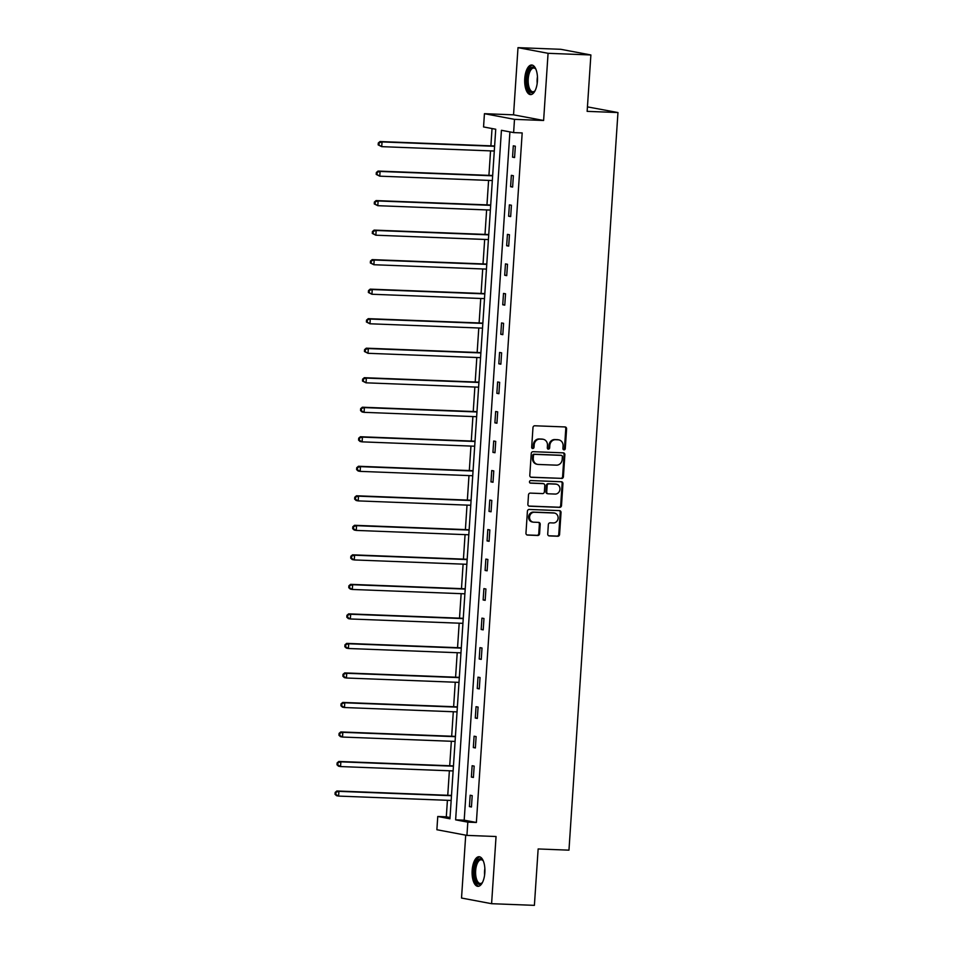 <?xml version="1.0" encoding="UTF-8"?>
<svg xmlns="http://www.w3.org/2000/svg" width="953" height="953" viewBox="0 0 953 953"><rect width="100%" height="100%" fill="white"/><g stroke="black" fill="none" stroke-linecap="round" stroke-linejoin="round"><path stroke-width="1.43" d="M564.021 449.852A1.31 1.179 100.7 0 0 565.284 448.601L566.594 428.862A1.87 1.68 100.7 0 0 565.034 426.944L534.776 425.777A1.87 1.68 100.7 0 0 532.977 427.563L531.667 447.302A1.31 1.179 100.7 0 0 534.014 447.386L534.18 444.837A5.968 5.373 100.7 0 1 539.958 439.107L542.483 439.202A5.968 5.373 100.7 0 1 543.186 439.273A5.968 5.373 100.7 0 1 547.463 445.349L547.296 447.91A1.31 1.179 100.7 0 0 549.643 447.993L549.821 445.444A5.968 5.373 100.7 0 1 555.587 439.702L558.113 439.809A5.968 5.373 100.7 0 1 558.815 439.881A5.968 5.373 100.7 0 1 563.092 445.956L562.925 448.506A1.31 1.179 100.7 0 0 564.021 449.852M563.473 449.685A1.31 1.179 100.7 0 0 564.462 448.446L565.772 428.719A1.87 1.68 100.7 0 0 564.807 426.932M532.203 448.47A1.31 1.179 100.7 0 0 533.203 447.243L533.37 444.682L534.18 444.837M547.844 449.077A1.31 1.179 100.7 0 0 548.833 447.839L548.999 445.289L549.821 445.444M484.839 872.722A14.819 6.397 -87.8 0 0 479.085 856.723A14.819 6.397 -87.8 0 0 472.164 870.339A14.819 6.397 -87.8 0 0 477.929 886.338A14.819 6.397 -87.8 0 0 484.839 872.722M537.432 80.993A14.819 6.397 -87.8 0 0 531.667 65.007A14.819 6.397 -87.8 0 0 524.758 78.611A14.819 6.397 -87.8 0 0 530.523 94.609A14.819 6.397 -87.8 0 0 537.432 80.993M547.725 534.002A1.87 1.68 100.7 0 0 549.285 535.92L557.767 536.253A1.87 1.68 100.7 0 0 559.578 534.454L561.031 512.547A1.87 1.68 100.7 0 0 559.471 510.617L529.225 509.45A1.87 1.68 100.7 0 0 527.414 511.237L525.961 533.156A1.87 1.68 100.7 0 0 527.521 535.074L537.766 535.479A1.87 1.68 100.7 0 0 539.577 533.68L540.196 524.305A1.87 1.68 100.7 0 0 538.636 522.387L533.561 522.184A4.991 4.491 100.7 0 1 534.216 512.249L554.134 513.024A4.991 4.491 100.7 0 1 553.479 522.959L550.155 522.828A1.87 1.68 100.7 0 0 548.344 524.615L547.725 534.002M467.816 822.141L466.934 835.388L436.879 829.729L437.761 816.483L449.947 818.782L495.739 129.239L483.552 126.94L484.434 113.693L514.501 119.351L513.619 132.598L501.433 130.299L455.629 819.854L467.816 822.141L476.381 822.475L522.184 132.932L513.619 132.598M590.884 54.964L548.07 53.308L518.003 47.65L560.817 49.306L590.884 54.964L587.143 111.358L617.961 112.549L568.965 850.159L538.147 848.956L534.395 905.35L491.593 903.694L496.048 836.52L466.934 835.388M518.003 47.65L513.548 114.825L543.615 120.483L548.07 53.308M543.615 120.483L514.501 119.351M561.615 478.489A1.87 1.68 100.7 0 0 563.414 476.691L564.867 454.784A1.87 1.68 100.7 0 0 563.306 452.854L533.061 451.686A1.87 1.68 100.7 0 0 531.25 453.473L529.797 475.392A1.87 1.68 100.7 0 0 531.357 477.31L560.793 478.335A1.87 1.68 100.7 0 0 562.604 476.548L564.057 454.629A1.87 1.68 100.7 0 0 563.092 452.842M562.949 483.659L561.496 505.578A1.87 1.68 100.7 0 1 559.685 507.365L529.439 506.198A1.87 1.68 100.7 0 1 527.879 504.28L528.498 494.893A1.87 1.68 100.7 0 1 530.309 493.106L542.579 493.583A1.87 1.68 100.7 0 0 544.377 491.784L544.794 485.565A1.87 1.68 100.7 0 0 543.234 483.636L530.464 483.147A1.31 1.179 100.7 0 1 530.63 480.55L561.388 481.741A1.87 1.68 100.7 0 1 562.949 483.659L562.139 483.505L560.686 505.424L561.496 505.578M465.707 835.15L461.526 898.036L491.593 903.694M617.961 112.549L587.429 106.879M509.915 131.895L464.194 820.176L476.381 822.475M513.298 145.821L512.547 157.174L514.584 157.555L515.335 146.202L513.298 145.821M511.344 175.34L510.594 186.693L512.619 187.074L513.369 175.721L511.344 175.34M509.378 204.859L508.628 216.212L510.665 216.593L511.416 205.24L509.378 204.859M507.425 234.378L506.662 245.731L508.699 246.112L509.45 234.76L507.425 234.378M505.459 263.898L504.709 275.25L506.734 275.631L507.496 264.279L505.459 263.898M503.506 293.417L502.743 304.769L504.78 305.151L505.531 293.798L503.506 293.417M501.54 322.936L500.79 334.289L502.815 334.67L503.565 323.317L501.54 322.936M499.575 352.455L498.824 363.808L500.861 364.189L501.612 352.836L499.575 352.455M497.621 381.974L496.858 393.327L498.895 393.708L499.646 382.356L497.621 381.974M495.655 411.493L494.905 422.846L496.93 423.227L497.692 411.875L495.655 411.493M493.702 441.013L492.939 452.365L494.976 452.746L495.727 441.394L493.702 441.013M491.736 470.532L490.986 481.884L493.011 482.266L493.773 470.913L491.736 470.532M489.771 500.051L489.02 511.404L491.057 511.785L491.808 500.432L489.771 500.051M487.817 529.57L487.066 540.923L489.092 541.304L489.842 529.951L487.817 529.57M485.851 559.089L485.101 570.442L487.126 570.823L487.888 559.471L485.851 559.089M483.898 588.609L483.135 599.961L485.172 600.342L485.923 588.99L483.898 588.609M481.932 618.128L481.182 629.48L483.207 629.862L483.969 618.509L481.932 618.128M479.967 647.647L479.216 659L481.253 659.381L482.004 648.028L479.967 647.647M478.013 677.166L477.262 688.519L479.288 688.9L480.038 677.547L478.013 677.166M476.047 706.685L475.297 718.038L477.322 718.419L478.084 707.066L476.047 706.685M474.094 736.204L473.331 747.557L475.368 747.95L476.119 736.586L474.094 736.204M472.128 765.724L471.378 777.076L473.403 777.469L474.165 766.105L472.128 765.724M470.174 795.243L469.412 806.595L471.449 806.988L472.2 795.624L470.174 795.243M492.034 128.536L490.878 145.845M490.545 150.884L488.925 175.364M488.591 180.403L486.959 204.883M486.626 209.922L485.006 234.402M484.672 239.441L483.04 263.921M482.706 268.96L481.086 293.441M480.741 298.48L479.121 322.96M478.787 327.999L477.155 352.479M476.822 357.518L475.202 381.998M474.868 387.037L473.236 411.517M472.902 416.556L471.282 441.036M470.949 446.075L469.317 470.556M468.983 475.595L467.351 500.075M467.018 505.114L465.398 529.594M465.064 534.633L463.432 559.113M463.098 564.152L461.478 588.632M461.145 593.671L459.513 618.152M459.179 623.191L457.547 647.671M457.214 652.71L455.594 677.19M455.26 682.229L453.628 706.709M453.294 711.748L451.674 736.228M451.341 741.267L449.709 765.747M449.375 770.786L447.755 795.267M447.41 800.306L446.314 816.816L450.03 817.519M446.314 816.816L437.761 816.483M513.548 114.825L484.434 113.693M464.194 820.176L455.629 819.854M512.547 157.174L514.596 157.257M510.594 186.693L512.643 186.776M508.628 216.212L510.677 216.295M506.662 245.731L508.723 245.814M504.709 275.25L506.758 275.334M502.743 304.769L504.792 304.853M500.79 334.289L502.839 334.372M498.824 363.808L500.873 363.891M496.858 393.327L498.919 393.41M494.905 422.846L496.954 422.929M492.939 452.365L494.988 452.449M490.986 481.884L493.035 481.968M489.02 511.404L491.069 511.487M487.066 540.923L489.115 541.006M485.101 570.442L487.15 570.525M483.135 599.961L485.196 600.045M481.182 629.48L483.231 629.564M479.216 659L481.265 659.083M477.262 688.519L479.311 688.602M475.297 718.038L477.346 718.121M473.331 747.557L475.392 747.64M471.378 777.076L473.427 777.16M469.412 806.595L471.461 806.679M558.815 439.881L558.005 439.726A5.968 5.373 100.7 0 0 557.302 439.655L558.113 439.809M548.999 445.289A5.968 5.373 100.7 0 1 554.777 439.559L557.302 439.655M543.186 439.273L542.376 439.13A5.968 5.373 100.7 0 0 541.661 439.047L542.483 439.202M533.37 444.682A5.968 5.373 100.7 0 1 539.148 438.952L541.661 439.047M530.761 477.167L560.793 478.335M562.377 456.725A1.31 1.179 100.7 0 0 561.293 455.379L534.728 454.355A1.31 1.179 100.7 0 0 533.466 455.605L533.287 458.298A5.968 5.373 100.7 0 0 537.563 464.373A5.968 5.373 100.7 0 0 538.278 464.456L556.433 465.159A5.968 5.373 100.7 0 0 562.199 459.417L562.377 456.725M560.781 455.284A1.31 1.179 100.7 0 0 560.483 455.236L561.293 455.379M537.563 464.373L536.753 464.218A5.968 5.373 100.7 0 1 532.477 458.155L532.656 455.451A1.31 1.179 100.7 0 1 533.918 454.2L560.483 455.236M528.844 506.055L558.875 507.222A1.87 1.68 100.7 0 0 560.686 505.424M542.865 483.564A1.87 1.68 100.7 0 0 542.424 483.493L529.975 483.004M555.313 494.071A4.991 4.491 100.7 0 0 555.968 484.136L548.952 483.862A1.87 1.68 100.7 0 0 547.141 485.649L546.736 491.879A1.87 1.68 100.7 0 0 548.285 493.797L555.313 494.071M556.564 484.195L555.742 484.053A4.991 4.491 100.7 0 0 555.158 483.981L555.968 484.136M547.475 493.642A1.87 1.68 100.7 0 1 545.914 491.724L546.331 485.506A1.87 1.68 100.7 0 1 548.142 483.707L555.158 483.981M562.139 483.505A1.87 1.68 100.7 0 0 561.174 481.73M554.729 513.083L553.907 512.928A4.991 4.491 100.7 0 0 553.324 512.869L554.134 513.024M532.965 522.113L532.155 521.97A4.991 4.491 100.7 0 1 533.406 512.095L553.324 512.869M526.926 534.931L536.956 535.324A1.87 1.68 100.7 0 0 538.767 533.537L539.386 524.15A1.87 1.68 100.7 0 0 538.421 522.375M548.69 535.777L556.957 536.098A1.87 1.68 100.7 0 0 558.768 534.311L560.221 512.392A1.87 1.68 100.7 0 0 559.256 510.605M494.631 145.988L380.009 141.544L382.046 141.926L381.724 146.655L494.297 151.027M494.607 146.297L382.046 141.926L378.293 142.998L378.174 144.892L378.984 145.035L379.115 143.153M378.984 145.035L381.724 146.655L378.174 144.892M378.293 142.998L380.009 141.544M535.098 90.654A12.818 5.527 92.2 0 1 534.669 91.214A12.818 5.527 92.2 0 1 534.466 91.44A12.818 5.527 92.2 0 1 527.283 85.353A12.818 5.527 92.2 0 1 530.452 68.282A12.818 5.527 92.2 0 1 535.538 68.711A12.818 5.527 92.2 0 1 535.931 69.295M535.86 69.176A11.877 5.122 -87.8 0 0 533.775 68.032A11.877 5.122 -87.8 0 0 531.464 69.176A11.877 5.122 -87.8 0 0 528.224 82.399A11.877 5.122 -87.8 0 0 532.858 91.762A11.877 5.122 -87.8 0 0 535.014 90.773M532.536 65.173A14.724 6.349 -87.8 0 0 530.154 66.567A14.724 6.349 -87.8 0 0 526.127 82.411A14.724 6.349 -87.8 0 0 531.393 94.502M482.516 882.383A12.818 5.527 92.2 0 1 482.087 882.943A12.818 5.527 92.2 0 1 476.488 882.275A12.818 5.527 92.2 0 1 474.391 870.554A12.818 5.527 92.2 0 1 482.957 860.44A12.818 5.527 92.2 0 1 483.338 861.024M483.266 860.904A11.877 5.122 -87.8 0 0 481.194 859.761A11.877 5.122 -87.8 0 0 475.654 870.661A11.877 5.122 -87.8 0 0 480.276 883.479A11.877 5.122 -87.8 0 0 482.432 882.502M479.955 856.902A14.724 6.349 -87.8 0 0 473.581 870.399A14.724 6.349 -87.8 0 0 478.811 886.23M492.665 175.507L378.055 171.063L380.08 171.445L379.77 176.174L492.332 180.546M492.653 175.817L380.08 171.445L376.34 172.517L376.209 174.411L377.031 174.554L377.15 172.672M377.031 174.554L379.77 176.174L376.209 174.411M376.34 172.517L378.055 171.063M490.712 205.026L376.09 200.583L378.115 200.964L377.805 205.693L490.378 210.065M490.688 205.336L378.115 200.964L374.374 202.036L374.255 203.93L375.065 204.073L375.196 202.191M375.065 204.073L377.805 205.693L374.255 203.93M374.374 202.036L376.09 200.583M488.746 234.545L374.124 230.102L376.161 230.483L375.851 235.212L488.412 239.584M488.722 234.855L376.161 230.483L372.42 231.555L372.289 233.449L373.099 233.592L373.231 231.71M373.099 233.592L375.851 235.212L372.289 233.449M372.42 231.555L374.124 230.102M486.792 264.064L372.17 259.621L374.195 260.002L373.886 264.731L486.459 269.103M486.769 264.374L374.195 260.002L370.455 261.074L370.336 262.968L371.146 263.111L371.265 261.229M371.146 263.111L373.886 264.731L370.336 262.968M370.455 261.074L372.17 259.621M484.827 293.584L370.205 289.14L372.242 289.521L371.92 294.251L484.493 298.623M484.803 293.893L372.242 289.521L368.501 290.594L368.37 292.488L369.18 292.631L369.311 290.748M369.18 292.631L371.92 294.251L368.37 292.488M368.501 290.594L370.205 289.14M482.861 323.103L368.251 318.659L370.276 319.041L369.967 323.782L482.528 328.142M482.849 323.412L370.276 319.041L366.536 320.113L366.405 322.007L367.227 322.162L367.346 320.268M367.227 322.162L369.967 323.782L366.405 322.007M366.536 320.113L368.251 318.659M480.908 352.622L366.286 348.179L368.323 348.56L368.001 353.301L480.574 357.661M480.884 352.932L368.323 348.56L364.57 349.632L364.451 351.526L365.261 351.681L365.392 349.787M365.261 351.681L368.001 353.301L364.451 351.526M364.57 349.632L366.286 348.179M478.942 382.141L364.32 377.698L366.357 378.079L366.047 382.82L478.609 387.18M478.93 382.451L366.357 378.079L362.616 379.151L362.485 381.045L363.296 381.2L363.427 379.306M363.296 381.2L366.047 382.82L362.485 381.045M362.616 379.151L364.32 377.698M476.988 411.66L362.366 407.217L364.391 407.598L364.082 412.339L476.655 416.699M476.965 411.97L364.391 407.598L360.651 408.67L360.532 410.564L361.342 410.719L361.461 408.825M361.342 410.719L364.082 412.339L362.045 411.958L360.532 410.564M360.651 408.67L362.366 407.217M475.023 441.179L360.401 436.736L362.438 437.117L362.116 441.858L474.689 446.218M474.999 441.489L362.438 437.117L358.697 438.189L358.566 440.083L359.376 440.238L359.507 438.344M359.376 440.238L362.116 441.858L360.091 441.477L358.566 440.083M358.697 438.189L360.401 436.736M473.057 470.699L358.447 466.255L360.472 466.648L360.163 471.378L472.724 475.738M473.045 471.008L360.472 466.648L356.732 467.709L356.601 469.603L357.423 469.758L357.542 467.863M357.423 469.758L360.163 471.378L358.125 470.996L356.601 469.603M356.732 467.709L358.447 466.255M471.104 500.218L356.482 495.774L358.519 496.168L358.197 500.897L470.77 505.257M471.08 500.528L358.519 496.168L354.766 497.228L354.647 499.122L355.457 499.277L355.588 497.383M355.457 499.277L358.197 500.897L356.172 500.516L354.647 499.122M354.766 497.228L356.482 495.774M469.138 529.737L354.516 525.294L356.553 525.687L356.243 530.416L468.805 534.776M469.126 530.047L356.553 525.687L352.813 526.747L352.681 528.641L353.492 528.796L353.623 526.902M353.492 528.796L356.243 530.416L354.206 530.035L352.681 528.641M352.813 526.747L354.516 525.294M467.184 559.268L352.562 554.825L354.587 555.206L354.278 559.935L466.851 564.295M467.161 559.566L354.587 555.206L350.847 556.266L350.728 558.16L351.538 558.315L351.657 556.421M351.538 558.315L354.278 559.935L352.241 559.554L350.728 558.16M350.847 556.266L352.562 554.825M465.219 588.787L350.597 584.344L352.634 584.725L352.312 589.454L464.885 593.814M465.195 589.085L352.634 584.725L348.893 585.785L348.762 587.679L349.572 587.834L349.703 585.94M349.572 587.834L352.312 589.454L350.287 589.073L348.762 587.679M348.893 585.785L350.597 584.344M463.265 618.306L348.643 613.863L350.668 614.244L350.359 618.973L462.92 623.333M463.241 618.604L350.668 614.244L346.928 615.304L346.809 617.199L347.619 617.353L347.738 615.459M347.619 617.353L350.359 618.973L348.321 618.592L346.809 617.199M346.928 615.304L348.643 613.863M461.3 647.826L346.678 643.382L348.715 643.763L348.393 648.493L460.966 652.853M461.276 648.123L348.715 643.763L344.962 644.824L344.843 646.718L345.653 646.873L345.784 644.978M345.653 646.873L348.393 648.493L346.368 648.111L344.843 646.718M344.962 644.824L346.678 643.382M459.334 677.345L344.724 672.901L346.749 673.283L346.439 678.012L459.001 682.372M459.322 677.643L346.749 673.283L343.009 674.343L342.877 676.237L343.699 676.392L343.819 674.498M343.699 676.392L346.439 678.012L344.402 677.631L342.877 676.237M343.009 674.343L344.724 672.901M457.38 706.864L342.758 702.421L344.783 702.802L344.474 707.531L457.047 711.891M457.357 707.162L344.783 702.802L341.043 703.862L340.924 705.756L341.734 705.911L341.853 704.017M341.734 705.911L344.474 707.531L342.449 707.15L340.924 705.756M341.043 703.862L342.758 702.421M455.415 736.383L340.793 731.94L342.83 732.321L342.508 737.05L455.081 741.41M455.391 736.681L342.83 732.321L339.089 733.381L338.958 735.275L339.768 735.43L339.899 733.536M339.768 735.43L342.508 737.05L340.483 736.669L338.958 735.275M339.089 733.381L340.793 731.94M453.461 765.902L338.839 761.459L340.864 761.84L340.555 766.569L453.116 770.929M453.437 766.2L340.864 761.84L337.124 762.9L337.005 764.794L337.815 764.949L337.934 763.055M337.815 764.949L340.555 766.569L338.518 766.188L337.005 764.794M337.124 762.9L338.839 761.459M451.496 795.421L336.874 790.978L338.911 791.359L338.589 796.089L451.162 800.449M451.472 795.719L338.911 791.359L335.17 792.419L335.039 794.314L335.849 794.468L335.98 792.574M335.849 794.468L338.589 796.089L336.564 795.707L335.039 794.314M335.17 792.419L336.874 790.978M564.462 448.446L565.284 448.601M533.203 447.243L534.014 447.386M548.833 447.839L549.643 447.993M554.777 439.559L555.587 439.702M539.148 438.952L539.958 439.107M565.772 428.719L566.594 428.862M564.057 454.629L564.867 454.784M562.604 476.548L563.414 476.691M533.918 454.2L534.728 454.355M532.656 455.451L533.466 455.605M532.477 458.155L533.287 458.298M558.875 507.222L559.685 507.365M542.424 483.493L543.234 483.636M548.142 483.707L548.952 483.862M546.331 485.506L547.141 485.649M545.914 491.724L546.736 491.879M533.406 512.095L534.216 512.249M539.386 524.15L540.196 524.305M538.767 533.537L539.577 533.68M536.956 535.324L537.766 535.479M560.221 512.392L561.031 512.547M558.768 534.311L559.578 534.454M556.957 536.098L557.767 536.253M537.194 83.328A11.877 5.122 92.2 0 1 537.444 76.776M484.612 875.045A11.877 5.122 92.2 0 1 484.577 871.006A11.877 5.122 92.2 0 1 484.863 868.505M560.638 455.248L561.448 455.403M542.638 483.516L543.46 483.671M547.26 493.618L548.07 493.773"/></g></svg>
